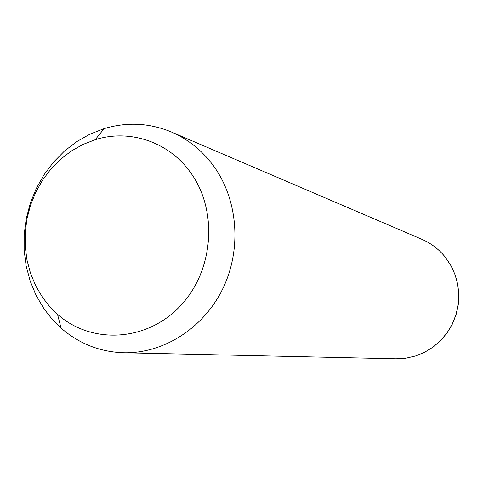 <?xml version="1.0" encoding="UTF-8"?>
<svg xmlns="http://www.w3.org/2000/svg" width="483" height="483" viewBox="0 0 483 483"><rect width="100%" height="100%" fill="white"/><g stroke="black" fill="none" stroke-linecap="round" stroke-linejoin="round"><path stroke-width="0.72" d="M212.737 164.806C237.775 198.278 242.158 248.19 223.116 288.043C204.067 327.903 163.731 353.671 123.757 352.777C99.957 351.962 79.055 343.733 61.045 328.09L51.971 319.022L44.013 308.83L36.189 295.56L30.212 281.209L26.173 266.048L24.15 250.381L24.168 234.496L26.221 218.702L30.266 203.289L36.237 188.545L44.019 174.761L53.468 162.191L64.414 151.088L76.664 141.67L89.977 134.123L104.117 128.623C126.975 121.801 149.416 122.93 171.429 131.998C187.766 139.062 201.538 149.996 212.737 164.806M189.807 171.525C218.346 209.459 214.12 270.655 180.207 306.059C146.615 341.825 91.444 344.639 57.519 314.324L49.58 306.409L42.613 297.51L35.766 285.906L30.526 273.342L26.988 260.065L25.207 246.336L25.225 232.408L27.024 218.551L30.574 205.04L35.808 192.113L42.631 180.032L50.914 169.02L60.502 159.299L71.224 151.064L82.877 144.477L95.229 139.69C129.19 128.955 167.915 141.459 189.807 171.525M171.429 131.998L421.913 239.326C431.301 243.39 439.21 249.488 445.64 257.632L451.104 265.94L455.185 275.062L457.763 284.771L458.765 294.799L458.162 304.882L455.97 314.753L452.245 324.141L447.095 332.799L440.653 340.503L433.094 347.042L424.629 352.252L415.477 356.001L405.889 358.199L396.114 358.797L123.757 352.777M57.519 314.324L61.045 328.09M95.229 139.69L104.117 128.623M421.913 239.326C431.331 243.408 439.264 249.524 445.706 257.668M445.749 257.723L451.213 266.048L455.288 275.177L457.854 284.873L458.85 294.884L458.246 304.942L456.055 314.783L452.336 324.147L447.192 332.787L440.756 340.479L433.197 347.017L424.72 352.234L415.549 355.989L405.931 358.199L396.114 358.797"/></g></svg>
